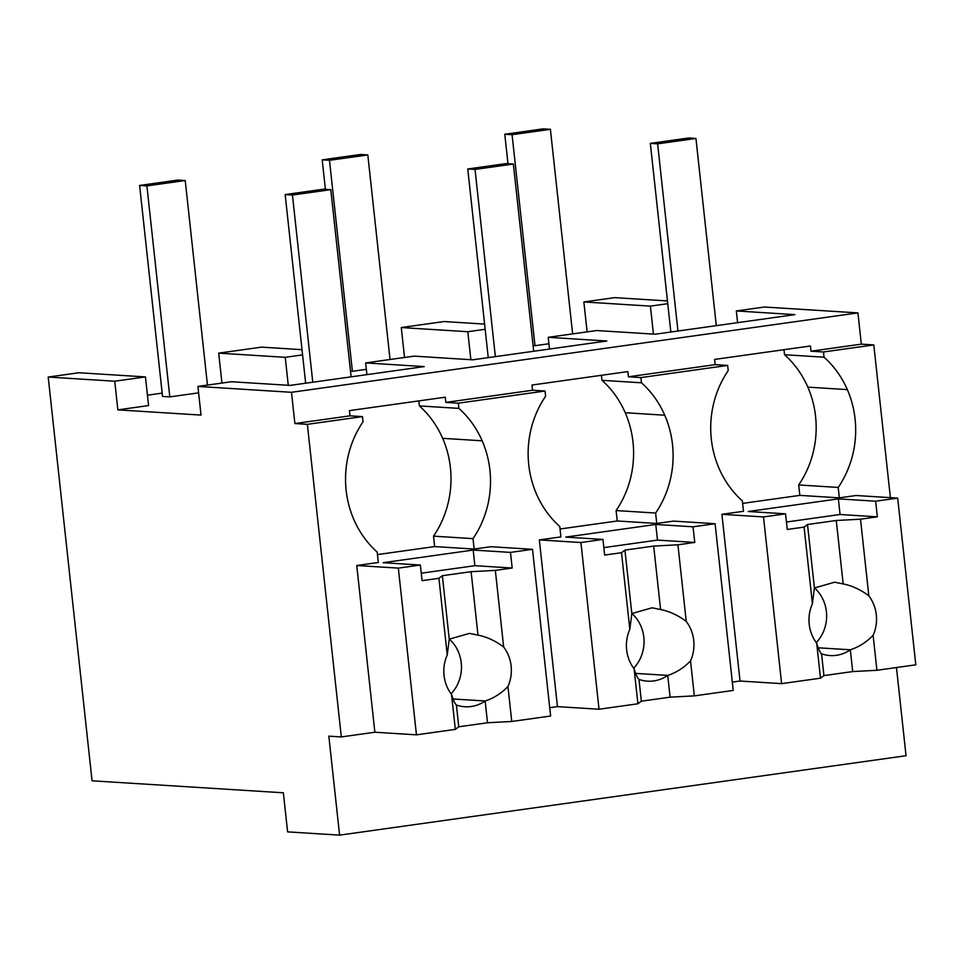 <?xml version="1.0" encoding="UTF-8"?>
<svg xmlns="http://www.w3.org/2000/svg" width="964" height="964" viewBox="0 0 964 964"><rect width="100%" height="100%" fill="white"/><g stroke="black" fill="none" stroke-linecap="round" stroke-linejoin="round"><path stroke-width="1.45" d="M667.45 300.937L614.646 297.635L583.859 301.949L587.112 331.869M653.435 334.098L650.399 306.118L583.859 301.949M667.751 303.684L650.399 306.118M736.327 310.95L764.356 307.022L857.924 312.89L861.322 344.148L873.806 344.931L823.485 351.981L811.001 351.197L810.435 345.992L714.601 359.427L715.155 364.645L628.42 376.803L627.853 371.586L532.008 385.034L532.574 390.239L445.838 402.398L445.272 397.192L349.426 410.628L349.992 415.833L294.876 423.558L307.359 424.341L341.316 736.93L328.832 736.147L339.593 835.137L287.609 831.872L283.356 792.794L92.062 780.804L48.2 377.044L114.74 381.214L117.849 409.869L201.03 415.086L197.909 386.431L231.456 381.732L290.056 385.407L424.244 366.597L365.645 362.922L414.05 356.138L472.637 359.813L606.826 341.003L548.227 337.316L596.632 330.532L655.231 334.207L794.914 314.626L736.327 310.95L737.593 322.663M890.399 497.653L873.806 344.931M896.46 667.534L906.039 755.716L339.593 835.137M162.169 393.107L147.444 395.18M114.74 381.214L145.456 376.912L148.564 405.567L117.849 409.869M197.909 386.431L291.49 392.3L294.876 423.558M857.924 312.89L291.49 392.3M861.322 344.148L811.001 351.197M823.485 351.981L824.051 357.198L784.539 354.716L783.997 349.703M784.539 354.716A95.195 87.387 93.6 0 1 807.832 387.13A95.243 87.435 93.6 0 1 798.686 484.964L838.198 487.435A95.243 87.435 93.6 0 0 847.332 389.613A95.195 87.387 93.6 0 0 824.051 357.198M838.198 487.435L839.331 497.858L856.104 495.508L897.689 498.111L875.649 501.208L838.367 498.87L748.269 511.498L785.552 513.836L763.5 516.933L781.611 683.645L740.027 681.03L732.315 682.114M484.603 324.085L444.091 321.542L401.277 327.543L467.817 331.712L485.169 329.278M404.531 357.463L401.277 327.543M470.854 359.692L467.817 331.712M549.504 349.028L548.227 337.316M715.155 364.645L727.639 365.428L728.206 370.634A95.195 87.387 93.6 0 0 712.553 408.507A95.243 87.435 93.6 0 0 742.352 500.87L743.485 511.294L721.916 514.318L763.5 516.933M727.639 365.428L640.891 377.587L628.42 376.803M798.686 484.964L799.819 495.376L839.331 497.858M740.027 681.03L721.916 514.318M640.891 377.587L641.458 382.792A95.195 87.387 93.6 0 1 664.75 415.207A95.243 87.435 93.6 0 1 655.616 513.041L656.749 523.452L673.523 521.102L715.107 523.717L693.056 526.802L655.773 524.464L565.687 537.093L602.97 539.43L580.918 542.527L599.03 709.239L557.445 706.624L549.721 707.709M145.456 376.912L78.915 372.743L48.2 377.044M307.359 424.341L362.464 416.617L363.03 421.822A95.195 87.387 93.6 0 0 347.377 459.708A95.243 87.435 93.6 0 0 377.177 552.071L378.31 562.494L356.752 565.519L374.863 732.23L341.316 736.93M362.464 416.617L349.992 415.833M302.021 349.679L261.497 347.136L218.695 353.137L221.937 383.07M532.574 390.239L545.058 391.023L458.31 403.181L445.838 402.398M418.822 400.891L419.376 405.916L458.876 408.387L458.31 403.181M366.91 374.635L365.645 362.922M288.272 385.299L285.236 357.319L218.695 353.137M302.588 354.885L285.236 357.319M419.376 405.916A95.195 87.387 93.6 0 1 442.657 438.331A95.243 87.435 93.6 0 1 433.523 536.153L434.656 546.576L474.155 549.058L490.929 546.709L532.514 549.311L510.474 552.396L473.191 550.058L383.094 562.699L420.376 565.037L398.337 568.121L416.448 734.833L374.863 732.23M433.523 536.153L473.023 538.635A95.243 87.435 93.6 0 0 482.169 440.801A95.195 87.387 93.6 0 0 458.876 408.387M473.023 538.635L474.155 549.058M557.445 706.624L539.334 539.912L560.903 536.888L559.771 526.477A95.243 87.435 93.6 0 1 529.971 434.101A95.195 87.387 93.6 0 1 545.612 396.228L545.058 391.023M601.416 375.297L601.958 380.31L641.458 382.792M655.616 513.041L616.104 510.559A95.243 87.435 93.6 0 0 625.238 412.725A95.195 87.387 93.6 0 0 601.958 380.31M616.104 510.559L617.237 520.982L656.749 523.452M897.689 498.111L915.8 664.823L876.915 670.281L852.694 671.571L823.931 675.595L820.497 678.186L781.611 683.645M820.497 678.186L816.701 643.217C818.436 648.917 820.063 652.459 821.569 653.845L823.931 675.595M785.552 513.836L787.251 529.465L804.084 527.103L812.411 603.753A36.777 33.764 93.6 0 0 816.701 643.217M742.629 503.401L799.819 495.376M804.084 527.103L807.519 524.512L814.411 587.968L834.691 582.196L843.163 583.931L836.27 520.488L807.519 524.512M812.411 603.753L814.411 587.944M786.443 522.018L840.066 514.499L877.348 516.837L860.503 519.198L836.27 520.488M840.066 514.499L838.367 498.87M877.348 516.837L875.649 501.208M876.915 670.281L873.119 635.312A36.777 33.764 93.6 0 0 868.829 595.848L860.503 519.198M873.119 635.312C866.503 642.169 858.912 647.013 850.32 649.808A36.765 33.752 -86.4 0 1 830.064 655.568A36.765 33.752 -86.4 0 1 821.581 653.821M852.694 671.571L850.32 649.796L818.219 647.796M816.267 642.639A36.777 33.764 93.6 0 0 823.22 632.179A36.777 33.764 93.6 0 0 818.93 592.715A36.777 33.764 93.6 0 0 814.496 587.907M868.829 595.848C860.804 589.751 852.248 585.775 843.163 583.919L843.09 583.907M539.334 539.912L580.918 542.527M715.107 523.717L733.218 690.429L694.333 695.875L670.101 697.165L641.349 701.19L637.915 703.78L599.03 709.239M637.915 703.78L634.107 668.811C635.854 674.511 637.481 678.054 638.987 679.439L641.349 701.19M602.97 539.43L604.657 555.059L621.503 552.709L629.829 629.347A36.777 33.764 93.6 0 0 634.107 668.811M560.036 528.995L617.237 520.982M621.503 552.709L624.937 550.107L631.83 613.562L652.098 607.79L660.569 609.537M629.829 629.347L631.83 613.538M603.85 547.612L657.472 540.093L694.755 542.431L677.921 544.793L653.688 546.082L624.937 550.107M657.472 540.093L655.773 524.464M694.755 542.431L693.056 526.802M694.333 695.875L690.537 660.906A36.777 33.764 93.6 0 0 686.248 621.443L677.921 544.793M690.537 660.906C683.922 667.775 676.318 672.607 667.739 675.415A36.765 33.752 -86.4 0 1 647.483 681.162A36.765 33.752 -86.4 0 1 638.987 679.415M670.101 697.165L667.739 675.39M633.685 668.233A36.777 33.764 93.6 0 0 640.626 657.773A36.777 33.764 93.6 0 0 636.348 618.31A36.777 33.764 93.6 0 0 631.914 613.514M686.248 621.443C678.222 615.357 669.667 611.381 660.581 609.513L653.688 546.082M356.752 565.519L398.337 568.121M532.514 549.311L550.625 716.023L511.751 721.47L487.519 722.759L458.768 726.796L455.321 729.386L416.448 734.833M455.321 729.386L451.526 694.417C453.273 700.105 454.9 703.648 456.406 705.033L458.768 726.796M420.376 565.037L422.075 580.665L438.909 578.304L447.236 654.954A36.777 33.764 93.6 0 0 451.526 694.417M377.454 554.589L434.656 546.576M438.909 578.304L442.356 575.713L449.248 639.156L447.236 654.954M421.268 573.206L474.891 565.687L512.173 568.025L495.339 570.387L471.107 571.676L442.356 575.713M474.891 565.687L473.191 550.058M512.173 568.025L510.474 552.396M511.751 721.47L507.944 686.501A36.777 33.764 93.6 0 0 503.666 647.037L495.339 570.387M507.944 686.501C501.328 693.369 493.737 698.201 485.157 701.009A36.765 33.752 -86.4 0 1 464.901 706.757A36.765 33.752 -86.4 0 1 456.406 705.021M487.519 722.759L485.145 700.985L453.044 698.996M451.092 693.839A36.777 33.764 93.6 0 0 458.045 683.38A36.777 33.764 93.6 0 0 453.755 643.904A36.777 33.764 93.6 0 0 449.332 639.108M477.987 635.131L469.516 633.384L449.248 639.156M503.666 647.037C495.641 640.952 487.085 636.975 477.999 635.107L471.107 571.676M504.787 134.249L512.065 134.695L550.396 129.321L543.118 128.863L504.787 134.249L507.98 163.711M550.396 129.321L572.628 333.906M512.065 134.695L534.984 345.69L533.092 345.57M548.926 343.738L534.984 345.69M322.193 159.843L329.471 160.301L367.814 154.927L360.536 154.469L322.193 159.843L325.398 189.318M367.814 154.927L390.034 359.5M329.471 160.301L352.402 371.297L350.498 371.176M366.344 369.333L352.402 371.297M146.89 185.895L185.233 180.521L177.954 180.063L139.611 185.437L162.53 396.433L169.809 396.891L146.89 185.895L139.611 185.437M185.233 180.521L207.453 385.094M198.608 392.854L169.809 396.891M650.339 143.371L657.617 143.829L695.948 138.455L688.682 137.997L650.339 143.371L670.836 332.026M695.948 138.455L716.288 325.651M657.617 143.829L677.957 331.026M467.757 168.977L475.035 169.423L513.366 164.049L506.088 163.591L467.757 168.977L488.242 357.62M513.366 164.049L533.707 351.245M475.035 169.423L495.363 356.62M285.163 194.571L292.441 195.029L330.785 189.655L323.506 189.197L285.163 194.571L305.66 383.214M330.785 189.655L351.113 376.852M292.441 195.029L312.782 382.226M807.832 387.13L847.332 389.613M442.657 438.331L482.169 440.801M625.238 412.725L664.75 415.207M635.638 673.402L667.703 675.403"/></g></svg>
